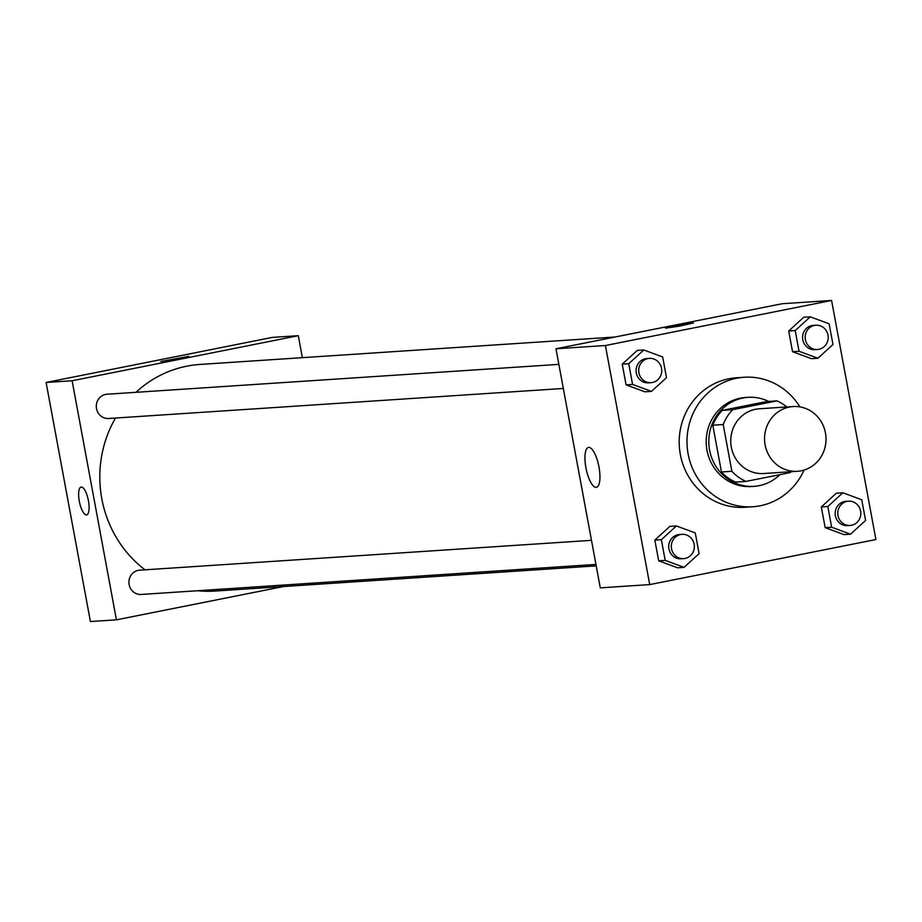 <?xml version="1.0" encoding="UTF-8"?>
<svg xmlns="http://www.w3.org/2000/svg" width="922" height="922" viewBox="0 0 922 922"><rect width="100%" height="100%" fill="white"/><g stroke="black" fill="none" stroke-linecap="round" stroke-linejoin="round"><path stroke-width="1.38" d="M789.37 407.04A32.443 30.726 -93.8 0 1 793.151 406.544A32.443 30.726 -93.8 0 1 825.939 436.89A32.443 30.726 -93.8 0 1 797.426 471.292A32.443 30.726 -93.8 0 1 764.822 442.94A32.443 30.726 -93.8 0 1 789.37 407.04M797.426 471.292L763.6 473.528A32.443 30.726 -93.8 0 1 730.996 445.176A32.443 30.726 -93.8 0 1 755.556 409.276A32.443 30.726 -93.8 0 1 759.325 408.78L793.151 406.544M745.99 481.411L735.583 482.102A43.576 41.26 -93.8 0 1 721.465 471.972L712.798 425.215L723.205 424.523L731.872 471.292A43.576 41.26 -93.8 0 0 745.99 481.411L790.235 472.606A43.576 41.26 -93.8 0 0 791.088 471.707M712.798 425.215A43.576 41.26 -93.8 0 1 722.295 410.382L766.539 401.566L776.935 400.886A43.576 41.26 -93.8 0 1 786.812 406.959M776.935 400.886L732.702 409.691A43.576 41.26 -93.8 0 0 723.205 424.523M722.295 410.382L732.702 409.691M768.671 401.427A44.613 42.239 86.2 0 0 748.122 397.324A44.613 42.239 86.2 0 0 708.903 444.623A44.613 42.239 86.2 0 0 754 486.355A44.613 42.239 86.2 0 0 779.885 474.669M754 486.355L751.395 486.528A44.613 42.239 -93.8 0 1 706.563 447.539A44.613 42.239 -93.8 0 1 740.331 398.177A44.613 42.239 -93.8 0 1 745.518 397.497L748.122 397.324M721.465 471.972L731.872 471.292M804.065 470.07A64.886 61.451 -93.8 0 1 752.732 506.754A64.886 61.451 -93.8 0 1 687.524 450.051A64.886 61.451 -93.8 0 1 736.643 378.25A64.886 61.451 -93.8 0 1 744.181 377.259A64.886 61.451 -93.8 0 1 799.893 406.879M752.732 506.754L744.93 507.273A64.886 61.451 -93.8 0 1 679.721 450.57A64.886 61.451 -93.8 0 1 728.841 378.769A64.886 61.451 -93.8 0 1 736.378 377.778L744.181 377.259M842.858 492.786L836.358 493.212L821.318 506.95L825.155 527.649L844.033 534.622L850.533 534.195L865.585 520.469L861.747 499.759L842.858 492.786L827.818 506.524L831.656 527.223L850.533 534.195M676.391 525.955L669.891 526.381L654.839 540.108L658.677 560.818L677.566 567.791L684.066 567.353L699.107 553.626L695.269 532.928L676.391 525.955L661.351 539.681L665.188 560.38L684.066 567.353M649.722 584.594L875.9 539.531L831.586 300.457L605.408 345.52L649.722 584.594L600.291 587.856L555.978 348.781L605.408 345.52M810.254 316.834L803.742 317.26L788.702 330.986L792.54 351.697L811.418 358.67L817.929 358.243L832.969 344.505L829.132 323.806L810.254 316.834L795.202 330.56L799.04 351.27L817.929 358.243M643.775 349.991L637.275 350.418L622.235 364.155L626.073 384.854L644.951 391.827L651.451 391.401L666.502 377.674L662.664 356.964L643.775 349.991L628.735 363.717L632.573 384.428L651.451 391.401M555.978 348.781L782.167 303.73L831.586 300.457M588.743 447.389A20.342 6.489 78.7 0 1 598.885 466.52A20.342 6.489 78.7 0 1 596.419 487.323A20.342 6.489 78.7 0 1 586.081 468.641A20.342 6.489 78.7 0 1 588.467 447.424A20.342 6.489 78.7 0 1 588.743 447.389M674.927 325.869L693.436 322.977L679.583 326.123L665.523 328.151L674.927 325.869M135.96 392.311A113.556 107.528 -93.8 0 1 186.682 366.195A113.556 107.528 -93.8 0 1 199.878 364.444L615.02 337.014M596.211 565.866L214.849 591.071A113.556 107.528 -93.8 0 1 197.539 590.737M145.042 569.819A113.556 107.528 -93.8 0 1 115.481 418.046M558.87 364.363L107.021 394.224A12.17 11.525 86.2 0 0 96.326 407.121A12.17 11.525 86.2 0 0 108.623 418.496L563.33 388.462M595.946 564.414L141.239 594.459A12.17 11.525 -93.8 0 1 129.011 583.822A12.17 11.525 -93.8 0 1 138.219 570.361A12.17 11.525 -93.8 0 1 139.625 570.176L591.486 540.327M302.37 357.678L298.302 335.689L72.112 380.751L116.426 619.826L283.561 586.53M72.112 380.751L46.1 382.469L272.278 337.406L298.302 335.689M46.1 382.469L90.414 621.543L116.426 619.826M81.101 487.047A14.199 4.529 -101.3 0 0 79.315 501.268A14.199 4.529 78.7 0 1 81.09 487.047A14.199 4.529 78.7 0 1 88.305 500.093A14.199 4.529 78.7 0 1 86.633 514.891A14.199 4.529 78.7 0 1 79.315 501.268A14.199 4.529 -101.3 0 0 86.645 514.891M188.756 356.33L160.843 361.493M651.024 382.665L648.42 382.837A12.17 11.525 -93.8 0 1 636.192 372.2A12.17 11.525 -93.8 0 1 645.4 358.739A12.17 11.525 -93.8 0 1 646.818 358.554L649.411 358.381A12.17 11.525 -93.8 0 1 661.719 369.768A12.17 11.525 -93.8 0 1 651.024 382.665A12.17 11.525 -93.8 0 1 638.796 372.039A12.17 11.525 -93.8 0 1 648.005 358.566A12.17 11.525 -93.8 0 1 649.411 358.381M637.275 350.418L622.235 364.155L628.735 363.717M622.235 364.155L626.073 384.854L632.573 384.428M626.073 384.854L644.951 391.827M683.628 558.617L681.035 558.79A12.17 11.525 -93.8 0 1 668.807 548.164A12.17 11.525 -93.8 0 1 678.016 534.702A12.17 11.525 -93.8 0 1 679.422 534.518L682.026 534.345A12.17 11.525 -93.8 0 1 694.324 545.72A12.17 11.525 -93.8 0 1 683.628 558.617A12.17 11.525 -93.8 0 1 671.4 547.991A12.17 11.525 -93.8 0 1 680.609 534.53A12.17 11.525 -93.8 0 1 682.026 534.345M669.891 526.381L654.839 540.108L661.351 539.681M654.839 540.108L658.677 560.818L665.188 560.38M658.677 560.818L677.566 567.791M817.491 349.507L814.887 349.68A12.17 11.525 -93.8 0 1 802.659 339.042A12.17 11.525 -93.8 0 1 811.867 325.581A12.17 11.525 -93.8 0 1 813.285 325.397L815.889 325.224A12.17 11.525 -93.8 0 1 828.187 336.599A12.17 11.525 -93.8 0 1 817.491 349.507A12.17 11.525 -93.8 0 1 805.263 338.87A12.17 11.525 -93.8 0 1 814.472 325.408A12.17 11.525 -93.8 0 1 815.889 325.224M803.742 317.26L788.702 330.986L795.202 330.56M788.702 330.986L792.54 351.697L799.04 351.27M792.54 351.697L811.418 358.67M850.107 525.459L847.502 525.632A12.17 11.525 -93.8 0 1 835.274 515.006A12.17 11.525 -93.8 0 1 844.483 501.533A12.17 11.525 -93.8 0 1 845.9 501.349L848.494 501.176A12.17 11.525 -93.8 0 1 860.791 512.563A12.17 11.525 -93.8 0 1 850.107 525.459A12.17 11.525 -93.8 0 1 837.879 514.833A12.17 11.525 -93.8 0 1 847.088 501.372A12.17 11.525 -93.8 0 1 848.494 501.176M836.358 493.212L821.318 506.95L827.818 506.524M821.318 506.95L825.155 527.649L831.656 527.223M825.155 527.649L844.033 534.622"/></g></svg>
